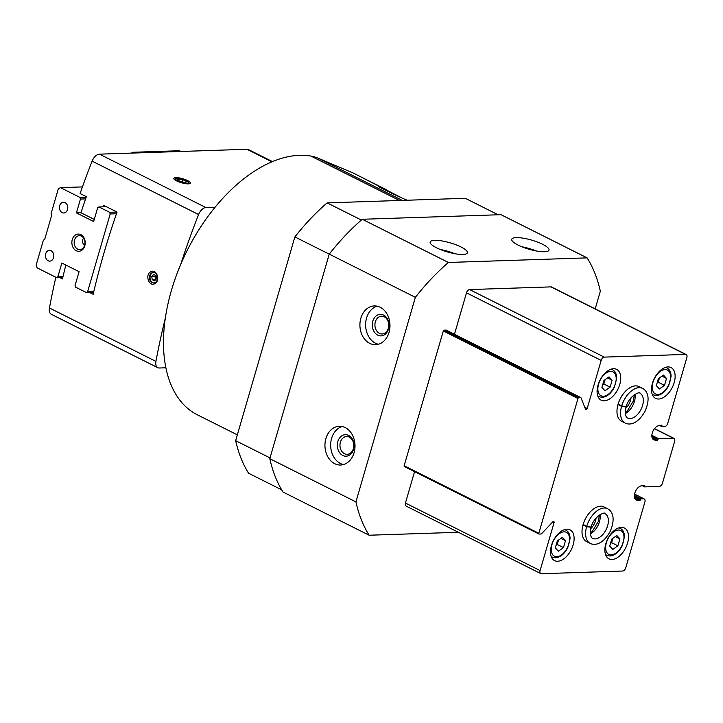 <?xml version="1.0" encoding="UTF-8"?>
<svg xmlns="http://www.w3.org/2000/svg" width="723" height="723" viewBox="0 0 723 723"><rect width="100%" height="100%" fill="white"/><g stroke="black" fill="none" stroke-linecap="round" stroke-linejoin="round"><path stroke-width="1.08" d="M558.391 551.224L555.318 547.88L557.334 540.94L562.431 537.325L565.494 540.668L563.479 547.618L558.391 551.224M605.006 390.772L601.934 387.438L603.949 380.488L609.037 376.882L612.11 380.217L610.095 387.166L605.006 390.772M612.788 549.426L609.724 546.082L611.739 539.141L616.827 535.526L619.9 538.87L617.885 545.82L612.788 549.426M659.403 388.974L656.339 385.639L658.355 378.689L663.443 375.083L666.516 378.418L664.5 385.368L659.403 388.974M281.681 489.833L248.567 473.231A181.825 105.838 -63.4 0 1 235.662 440.678L294.867 236.918A181.825 105.838 -63.4 0 1 327.112 202.874L465.296 198.31L498.138 214.776M294.867 236.918L329.236 254.153A183.118 106.588 -63.4 0 1 362.268 219.268L500.994 214.686L587.112 257.876A183.118 106.588 -63.4 0 1 600.334 291.215L595.192 308.902M235.662 440.678L270.031 457.921M327.112 202.874L361.364 220.054M458.364 532.282L369.146 535.228L283.018 492.038A183.118 106.588 -63.4 0 1 269.806 458.698L329.236 254.135L415.364 297.325A183.118 106.588 -63.4 0 1 448.387 262.467L587.112 257.876M538.852 533.926L404.464 466.525A0.859 0.506 -63.4 0 1 404.148 465.739L443.307 330.962A0.859 0.506 -63.4 0 1 444.085 330.14L446.037 330.077A0.859 0.506 -63.4 0 1 446.308 330.212M454.469 334.27L466.498 292.851A3.443 2.006 -63.4 0 1 469.607 289.571L550.944 286.886A3.443 2.006 -63.4 0 1 551.559 287.013L686.217 354.55A3.443 2.006 -63.4 0 1 686.85 357.56L667.736 423.344A3.443 2.006 -63.4 0 1 664.627 426.624L662.178 426.706A0.859 0.506 -63.4 0 1 661.87 425.928L660.641 425.305M661.87 425.928A0.859 0.506 -63.4 0 0 661.5 425.151L658.707 425.675A7.754 4.519 -63.4 0 0 652.498 432.291A7.754 4.519 -63.4 0 0 653.691 439.765A7.754 4.519 -63.4 0 0 654.541 440.027L657.071 440.379A0.859 0.506 -63.4 0 0 657.912 439.566A0.859 0.506 -63.4 0 1 658.689 438.744L673.375 438.255A3.443 2.006 -63.4 0 1 673.99 438.382A3.443 2.006 -63.4 0 1 674.622 441.392L662.494 483.109A3.443 2.006 -63.4 0 1 659.394 486.389L644.699 486.877A0.859 0.506 -63.4 0 1 644.392 486.091A0.859 0.506 -63.4 0 0 644.021 485.314L641.229 485.847A7.754 4.519 -63.4 0 0 635.02 492.462A7.754 4.519 -63.4 0 0 636.213 499.936A7.754 4.519 -63.4 0 0 637.053 500.199L639.593 500.551A0.859 0.506 -63.4 0 0 640.424 499.729A0.859 0.506 -63.4 0 1 641.202 498.906L643.651 498.825A3.443 2.006 -63.4 0 1 644.265 498.96A3.443 2.006 -63.4 0 1 644.898 501.97L625.784 567.754A3.443 2.006 -63.4 0 1 622.675 571.034L541.346 573.719A3.443 2.006 -63.4 0 1 540.732 573.592L406.064 506.055A3.443 2.006 -63.4 0 1 405.44 503.045L414.559 471.631M369.146 535.228A183.118 106.588 -63.4 0 1 355.933 501.898L415.364 297.325M355.933 501.898L269.806 458.698M461.003 246.977A19.385 4.754 16.2 0 0 441.626 240.886A19.385 4.754 16.2 0 0 430.149 241.979A19.385 4.754 16.2 0 0 447.438 251.956A19.385 4.754 16.2 0 0 467.383 252.797A19.385 4.754 16.2 0 0 461.003 246.977M542.611 244.284A19.385 4.754 16.2 0 0 523.235 238.183A19.385 4.754 16.2 0 0 511.748 239.277A19.385 4.754 16.2 0 0 529.046 249.254A19.385 4.754 16.2 0 0 548.992 250.095A19.385 4.754 16.2 0 0 542.611 244.284M448.387 262.467L362.268 219.268M334.74 463.696A19.385 15.029 88.1 0 1 325.124 442.286A19.385 15.029 88.1 0 1 339.34 426.263A19.385 15.029 88.1 0 1 355.002 445.142A19.385 15.029 88.1 0 1 340.623 465.025A19.385 15.029 88.1 0 1 334.74 463.696M369.697 343.353A19.385 15.029 88.1 0 1 360.09 321.952A19.385 15.029 88.1 0 1 374.297 305.928A19.385 15.029 88.1 0 1 389.968 324.808A19.385 15.029 88.1 0 1 375.58 344.681A19.385 15.029 88.1 0 1 369.697 343.353M536.349 250.989A19.385 4.754 16.2 0 0 521.943 246.805M454.749 253.692A19.385 4.754 16.2 0 0 440.334 249.507M378.427 344.238A19.385 15.029 88.1 0 1 375.409 343.172A19.385 15.029 88.1 0 1 365.648 323.606A19.385 15.029 88.1 0 1 377.171 306.191M377.74 335.147A10.773 8.351 88.1 0 1 375.327 316.701A10.773 8.351 88.1 0 1 388.893 323.506A10.773 8.351 88.1 0 1 377.74 335.147M379.421 333.366A8.902 6.905 88.1 0 1 375.011 323.543A8.902 6.905 88.1 0 1 381.536 316.177A8.902 6.905 88.1 0 1 388.73 324.853A8.902 6.905 88.1 0 1 382.124 333.981A8.902 6.905 88.1 0 1 379.421 333.366M343.461 464.573A19.385 15.029 88.1 0 1 340.452 463.506A19.385 15.029 88.1 0 1 330.682 443.94A19.385 15.029 88.1 0 1 342.205 426.525M342.783 455.481A10.773 8.351 88.1 0 1 340.37 437.035A10.773 8.351 88.1 0 1 353.927 443.841A10.773 8.351 88.1 0 1 342.783 455.481M344.464 453.71A8.902 6.905 88.1 0 1 340.045 443.877A8.902 6.905 88.1 0 1 346.579 436.511A8.902 6.905 88.1 0 1 353.773 445.187A8.902 6.905 88.1 0 1 347.167 454.315A8.902 6.905 88.1 0 1 344.464 453.71M540.732 573.592A3.443 2.006 -63.4 0 1 540.099 570.583L554.089 522.449A0.859 0.506 -63.4 0 0 553.773 521.663L553.185 521.681A0.859 0.506 -63.4 0 0 552.734 521.934L541.527 533.755A0.859 0.506 -63.4 0 1 541.075 533.999L539.123 534.062A0.859 0.506 -63.4 0 1 538.816 533.285L577.975 398.509A0.859 0.506 -63.4 0 1 578.752 397.686L580.696 397.623A0.859 0.506 -63.4 0 1 581.012 397.84L585.494 409.146A0.859 0.506 -63.4 0 0 585.811 409.372L586.407 409.354L585.377 408.829M686.217 354.55A3.443 2.006 -63.4 0 0 685.603 354.424L604.274 357.117A3.443 2.006 -63.4 0 0 601.165 360.397L587.184 408.531A0.859 0.506 -63.4 0 1 586.407 409.354M612.029 559.466A17.235 10.032 116.6 0 0 626.733 545.513A17.235 10.032 116.6 0 0 624.419 528.016A17.235 10.032 116.6 0 0 607.727 538.924A17.235 10.032 116.6 0 0 608.965 558.825A17.235 10.032 116.6 0 0 612.029 559.466M658.644 399.015A17.235 10.032 116.6 0 0 673.348 385.061A17.235 10.032 116.6 0 0 671.034 367.564A17.235 10.032 116.6 0 0 654.333 378.472A17.235 10.032 116.6 0 0 655.58 398.382A17.235 10.032 116.6 0 0 658.644 399.015M557.623 561.265A17.235 10.032 116.6 0 0 572.327 547.311A17.235 10.032 116.6 0 0 570.013 529.814A17.235 10.032 116.6 0 0 553.321 540.723A17.235 10.032 116.6 0 0 554.559 560.623A17.235 10.032 116.6 0 0 557.623 561.265M604.238 400.813A17.235 10.032 116.6 0 0 618.942 386.859A17.235 10.032 116.6 0 0 616.629 369.363A17.235 10.032 116.6 0 0 599.936 380.271A17.235 10.032 116.6 0 0 601.175 400.171A17.235 10.032 116.6 0 0 604.238 400.813M607.609 508.739L604.003 506.931A19.385 11.288 116.6 0 0 585.223 519.204A19.385 11.288 116.6 0 0 586.624 541.59L590.221 543.398C594.405 545.549 602.53 544.97 610.085 531.595C616.113 517.695 611.992 510.998 607.609 508.739A19.385 11.288 116.6 0 0 586.742 526.254L591.152 527.121C593.981 515.806 605.693 511.242 605.097 513.746A13.791 8.025 116.6 0 1 606.091 529.67A13.791 8.025 116.6 0 1 592.733 538.391C592.652 538.418 589.028 537.478 591.116 527.275L586.615 526.696A19.385 11.288 116.6 0 0 590.221 543.398M642.566 388.405L638.969 386.597A19.385 11.288 116.6 0 0 620.189 398.87A19.385 11.288 116.6 0 0 621.581 421.256L625.187 423.063C629.362 425.214 637.487 424.636 645.043 411.251C651.071 397.361 646.958 390.664 642.566 388.405A19.385 11.288 116.6 0 0 621.699 405.919L626.118 406.787C628.938 395.472 640.659 390.908 640.063 393.411A13.791 8.025 116.6 0 1 641.048 409.335A13.791 8.025 116.6 0 1 627.7 418.057C627.609 418.084 623.985 417.144 626.073 406.941L621.572 406.362A19.385 11.288 116.6 0 0 625.187 423.063M625.738 408.26A10.773 6.272 116.6 0 0 631.034 397.695M590.772 528.594A10.773 6.272 116.6 0 0 596.077 518.03M661.961 376.132L666.516 378.418M659.493 377.885L658.228 382.223L664.5 385.368M658.228 382.223L657.09 383.036M615.345 536.583L619.9 538.87M612.878 538.328L611.622 542.675L617.885 545.82M611.622 542.675L610.474 543.488M607.555 377.93L612.11 380.217M605.097 379.683L603.832 384.021L610.095 387.166M603.832 384.021L602.693 384.835M560.94 538.382L565.494 540.668M558.481 540.126L557.216 544.473L563.479 547.618M557.216 544.473L556.077 545.287M402.63 198.301L353.466 173.149A21.545 12.544 -63.4 0 0 353.032 172.96L386.651 189.815L378.436 186.435C377.514 186.606 402.756 198.698 407.239 200.226M237.352 434.866L197.352 414.803A142.187 82.765 -63.4 0 1 181.816 261.889A142.187 82.765 -63.4 0 1 310.935 156.078A90.483 52.671 -63.4 0 1 317.984 158.129L353.032 172.96M186.335 180.587A6.769 1.663 16.2 0 0 175.897 178.5A6.769 1.663 16.2 0 0 181.6 182.323A6.769 1.663 16.2 0 0 188.468 182.151A6.769 1.663 16.2 0 0 186.335 180.587M177.542 179.91L181.157 181.726L185.684 182.539L186.597 181.545L182.982 179.729L178.454 178.915L177.542 179.91M180.66 264.564A517.044 300.958 -63.4 0 1 198.59 214.541A8.622 5.016 -63.4 0 1 205.947 207.564L215.093 207.257M76.43 212.887L80.443 199.051L79.855 197.379L60.443 187.637L58.292 188.857L51.071 213.728L51.658 215.409L44.663 239.476L43.371 240.208L36.15 265.07L37.135 267.862L56.548 277.605L57.84 276.873L61.862 263.027L79.087 271.667L75.065 285.513L75.653 287.185L86.299 292.526L87.591 291.794L110.194 213.972L109.607 212.3L98.961 206.959L97.668 207.691L93.656 221.527L76.43 212.887L80.949 212.743A517.044 300.958 -63.4 0 1 86.362 196.674L80.099 193.529A517.044 300.958 -63.4 0 1 92.11 161.13A8.622 5.016 -63.4 0 1 99.467 154.162L246.995 149.281A8.622 5.016 -63.4 0 1 248.531 149.598L272.499 161.618M187.51 180.542A8.622 2.115 16.2 0 0 177.939 177.704A8.622 2.115 16.2 0 0 173.909 178.915A8.622 2.115 16.2 0 0 181.473 182.756A8.622 2.115 16.2 0 0 189.923 183.57A8.622 2.115 16.2 0 0 187.51 180.542M152.201 279.693L151.776 276.502L153.71 274.478L156.06 275.662L156.484 278.861L154.55 280.876L152.201 279.693L155.68 279.693M153.99 282.964A5.296 4.103 88.1 0 1 152.698 282.612A5.296 4.103 88.1 0 1 150.05 276.963A5.296 4.103 88.1 0 1 153.647 272.408M59.675 277.496L62.467 278.906A517.044 300.958 -63.4 0 1 65.838 265.025M165.856 367.79L159.331 368.007A8.622 5.016 -63.4 0 1 157.795 367.691L51.315 314.288A8.622 5.016 -63.4 0 1 49.444 307.989A517.044 300.958 -63.4 0 1 55.861 277.261M157.795 367.691A8.622 5.016 -63.4 0 1 155.924 361.392A517.044 300.958 -63.4 0 1 165.242 318.527M80.949 212.743L94.261 219.421M89.426 292.417L93.159 294.297A517.044 300.958 -63.4 0 1 117.054 212.065L103.588 205.314A517.044 300.958 116.6 0 0 103.064 206.823M154.858 283.624C160.831 280.669 156.466 268.179 150.7 271.821C144.663 274.767 149.164 287.266 154.858 283.624M133.014 152.607L179.855 150.718M155.21 282.548A5.296 4.103 88.1 0 1 153.683 282.991A5.296 4.103 88.1 0 1 152.074 282.63A5.296 4.103 88.1 0 1 149.444 276.782A5.296 4.103 88.1 0 1 153.33 272.408A5.296 4.103 88.1 0 1 157.497 276.548A5.296 4.103 88.1 0 1 155.21 282.548M151.776 276.502L155.047 276.394L155.463 279.584M155.843 275.553L155.047 276.394M175.897 178.5L174.803 179.051A7.691 1.889 16.2 0 0 174.415 179.494M189.182 183.787A7.691 1.889 16.2 0 0 189.092 183.208L188.468 182.151M182.982 179.729L182.341 181.934M178.454 178.915L178.084 180.181M110.194 213.972L116.466 213.764M87.591 291.794L93.8 291.586M84.519 245.585C82.16 242.973 81.853 240.461 83.597 238.057M77.677 249.146A6.986 5.413 88.1 0 1 74.216 241.437A6.986 5.413 88.1 0 1 79.34 235.662A6.986 5.413 88.1 0 1 84.98 242.458A6.986 5.413 88.1 0 1 79.801 249.625A6.986 5.413 88.1 0 1 77.677 249.146M56.548 277.605L62.82 277.397M57.84 276.873L62.991 276.701M86.299 292.526L93.638 292.282M109.607 212.3L117.027 212.056M98.961 206.959L106.38 206.715M80.443 199.051L85.594 198.879M79.855 197.379L86.191 197.171M60.443 187.637L82.431 186.914M51.08 250.736A5.386 4.175 -91.9 0 0 49.444 250.366A5.386 4.175 -91.9 0 0 45.45 255.888A5.386 4.175 -91.9 0 0 49.806 261.13A5.386 4.175 -91.9 0 0 53.746 256.674A5.386 4.175 -91.9 0 0 51.08 250.736M65.061 202.594A5.386 4.175 -91.9 0 0 63.434 202.232A5.386 4.175 -91.9 0 0 59.44 207.754A5.386 4.175 -91.9 0 0 63.787 212.996A5.386 4.175 -91.9 0 0 67.736 208.54A5.386 4.175 -91.9 0 0 65.061 202.594M76.204 250.7A8.622 6.679 88.1 0 1 74.279 235.942A8.622 6.679 88.1 0 1 85.124 241.383A8.622 6.679 88.1 0 1 76.204 250.7M617.975 404.555L621.572 406.362M618.102 404.112L621.699 405.919M583.009 524.889L586.615 526.696M583.136 524.446L586.742 526.254M556.791 556.71A13.357 7.772 116.6 0 0 569.516 537.813A13.357 7.772 116.6 0 0 554.912 538.301A13.357 7.772 116.6 0 0 556.791 556.71M603.407 396.258A13.357 7.772 116.6 0 0 616.132 377.37A13.357 7.772 116.6 0 0 601.527 377.849A13.357 7.772 116.6 0 0 603.407 396.258M611.197 554.912A13.357 7.772 116.6 0 0 623.922 536.023A13.357 7.772 116.6 0 0 609.317 536.502A13.357 7.772 116.6 0 0 611.197 554.912M657.813 394.46A13.357 7.772 116.6 0 0 670.537 375.571A13.357 7.772 116.6 0 0 655.933 376.05A13.357 7.772 116.6 0 0 657.813 394.46M538.816 533.285L404.148 465.739M577.975 398.509L443.307 330.962M578.752 397.686L444.085 330.14M580.696 397.623L446.037 330.077M587.184 408.531L584.771 407.32M601.165 360.397L466.498 292.851M604.274 357.117L469.607 289.571M685.603 354.424L550.944 286.886M661.916 426.57L659.738 425.486M654.541 440.027L652.977 439.241M657.071 440.379L652.173 437.921M657.912 439.566L651.875 436.538M658.689 438.744L651.857 435.318M673.375 438.255L654.414 428.748M644.428 486.742L642.25 485.648M644.392 486.091L643.163 485.476M637.053 500.199L635.499 499.412M639.593 500.551L634.695 498.093M640.424 499.729L634.396 496.701M641.202 498.906L634.378 495.49M643.651 498.825L634.532 494.252M540.099 570.583L405.44 503.045M554.089 522.449L552.842 521.825M611.324 369.11L612.535 369.715A15.084 8.775 116.6 0 0 610.971 369.227M597.677 395.725A15.084 8.775 116.6 0 0 599.005 396.683L602.214 397.361C607.067 396.81 611.107 393.457 614.342 387.284L616.665 378.292C616.683 374.125 615.309 371.27 612.535 369.715M564.708 529.561L565.919 530.167A15.084 8.775 116.6 0 0 564.356 529.67M551.071 556.177A15.084 8.775 116.6 0 0 552.39 557.126L555.598 557.804C560.452 557.261 564.491 553.899 567.727 547.736L570.049 538.734C570.067 534.568 568.694 531.712 565.919 530.167M665.72 367.311L666.931 367.917A15.084 8.775 116.6 0 0 665.377 367.429M652.083 393.927A15.084 8.775 116.6 0 0 653.411 394.885L656.62 395.562C661.464 395.011 665.512 391.658 668.748 385.495L671.071 376.493C671.089 372.327 669.706 369.471 666.931 367.917M619.105 527.763L620.316 528.368A15.084 8.775 116.6 0 0 618.761 527.871M605.467 554.378A15.084 8.775 116.6 0 0 606.796 555.327L610.004 556.005C614.848 555.463 618.897 552.101 622.132 545.937L624.455 536.936C624.473 532.77 623.09 529.914 620.316 528.368M317.984 158.129L402.25 200.388M310.935 156.078L399.467 200.479M246.995 149.281L272.011 161.825M99.467 154.162L205.947 207.564M49.444 307.989L155.924 361.392M92.11 161.13L198.59 214.541M625.359 413.538A13.791 8.025 116.6 0 0 635.038 394.234M590.393 533.872A13.791 8.025 116.6 0 0 600.081 514.577M580.849 397.65L446.19 330.113M662.024 426.678L659.674 425.495M673.99 438.382L654.523 428.622M644.545 486.841L642.187 485.657M644.265 498.96L634.559 494.089M538.969 534.035L404.311 466.489M597.804 396.068L599.005 396.683M551.188 556.52L552.39 557.126M652.2 394.27L653.411 394.885M605.585 554.722L606.796 555.327M132.264 152.3L179.855 150.727M131.722 153.095L132.056 152.408M625.296 412.688L627.157 411.17L633.411 400.885L634.315 394.695M590.339 533.023L592.2 531.504L598.445 521.22L599.358 515.038"/></g></svg>
